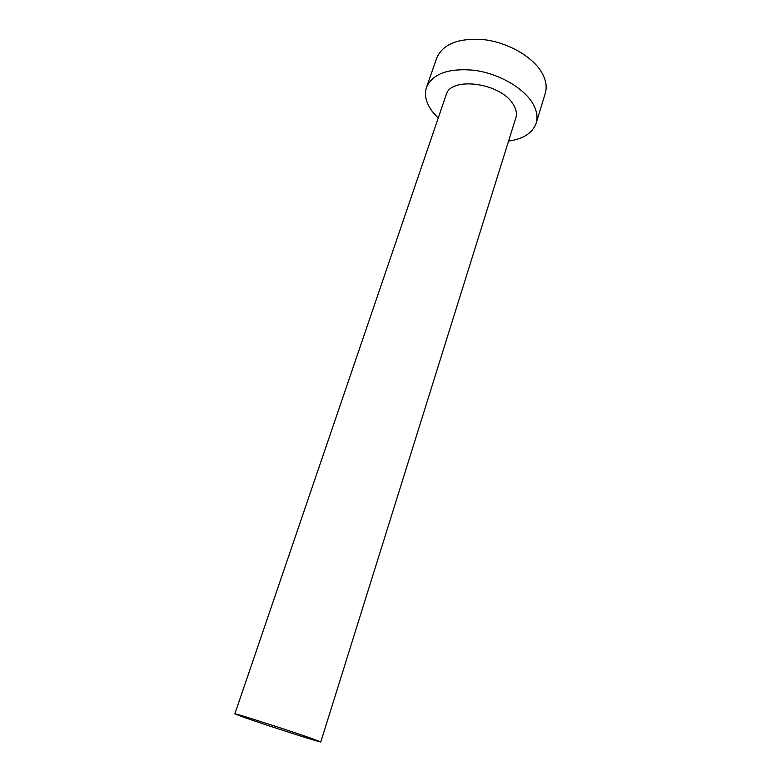 <?xml version="1.0" encoding="UTF-8"?>
<svg xmlns="http://www.w3.org/2000/svg" width="781" height="781" viewBox="0 0 781 781"><rect width="100%" height="100%" fill="white"/><g stroke="black" fill="none" stroke-linecap="round" stroke-linejoin="round"><path stroke-width="1.17" d="M312.898 738.885C291.206 731.153 232.513 712.34 234.847 713.854L244.326 717.466C267.112 725.5 321.811 743.034 320.806 741.95L312.898 738.885M320.806 741.95L515.86 117.736C517.129 113.489 516.173 108.92 512.98 104.019C500.299 82.601 450.325 76.226 446.117 94.94L234.847 713.854M508.558 141.097C523.407 138.979 532.613 132.995 536.186 123.125C538.099 116.691 536.684 109.711 531.968 102.204C522.313 87.062 497.985 73.443 474.213 70.27C448.587 67.957 432.694 73.629 426.524 87.287C424.073 95.038 426.045 103.18 432.449 111.722L438.209 118.107M536.186 123.125L545.265 93.31C547.237 86.652 545.929 79.477 541.34 71.803C531.939 56.349 507.972 42.662 484.425 39.714C459.003 37.664 443.139 43.716 436.813 57.862L426.524 87.287"/></g></svg>
